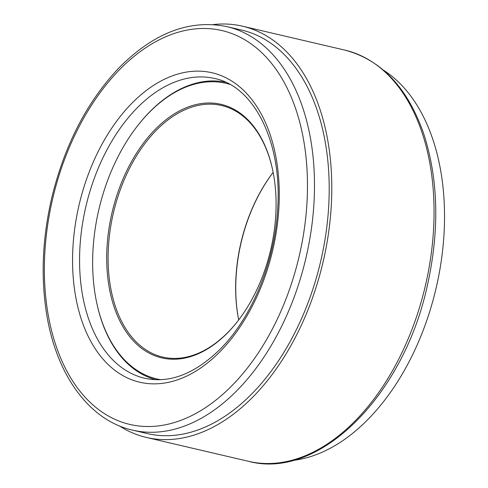 <?xml version="1.0" encoding="UTF-8"?>
<svg xmlns="http://www.w3.org/2000/svg" width="488" height="488" viewBox="0 0 488 488"><rect width="100%" height="100%" fill="white"/><g stroke="black" fill="none" stroke-linecap="round" stroke-linejoin="round"><path stroke-width="0.73" d="M156.014 379.731A152.787 95.63 103.2 0 1 96.673 302.591L96.539 301.95A151.792 95.007 103.2 0 1 137.75 125.575A151.792 95.007 103.2 0 1 169.97 95.367A151.792 95.007 103.2 0 1 229.763 84.332M137.75 125.575L138.153 125.062A152.787 95.63 103.2 0 1 170.586 94.654A152.787 95.63 103.2 0 1 225.535 82.204M160.741 379.701A151.792 95.007 103.2 0 1 96.539 301.95M173.02 114.698A130.18 81.478 103.2 0 1 272.737 170.361A130.18 81.478 103.2 0 1 237.388 321.623A130.18 81.478 103.2 0 1 209.755 347.529A130.18 81.478 103.2 0 1 108.714 284.602A130.18 81.478 103.2 0 1 173.02 114.698M237.589 321.366A129.186 80.856 103.2 0 1 210.371 346.815A129.186 80.856 103.2 0 1 162.748 357.088A129.186 80.856 103.2 0 1 108.299 249.374A129.186 80.856 103.2 0 1 173.917 115.76A129.186 80.856 103.2 0 1 221.54 105.487A129.186 80.856 103.2 0 1 272.804 170.678M238.675 319.957A129.186 80.856 103.2 0 1 273.152 172.416A130.18 81.478 103.2 0 0 238.681 319.951M213.171 24.583A211.17 132.169 103.2 0 1 242.457 26.187A211.17 132.169 103.2 0 1 331.456 202.252A211.17 132.169 103.2 0 1 224.199 420.656A211.17 132.169 103.2 0 1 146.357 437.449A211.17 132.169 103.2 0 1 119.389 425.908M226.835 26.62L241.554 30.055A207.199 129.68 103.2 0 1 328.875 202.813A207.199 129.68 103.2 0 1 223.638 417.106A207.199 129.68 103.2 0 1 147.26 433.576L132.547 430.141C88.847 420.4 55.705 374.046 46.354 312.241C40.718 275.366 42.572 236.973 51.929 197.067C65.081 143.771 87.809 100.321 120.109 66.716C154.525 32.544 190.106 19.172 226.835 26.62A207.199 129.68 103.2 0 1 314.162 199.372A207.199 129.68 103.2 0 1 208.925 413.665A207.199 129.68 103.2 0 1 132.547 430.141M383.617 70.272A205.21 128.435 103.2 0 1 436.077 288.286A205.21 128.435 103.2 0 1 292.44 460.483M242.457 26.187L344.717 50.081A211.17 132.169 103.2 0 1 433.722 226.151A211.17 132.169 103.2 0 1 326.466 444.556A211.17 132.169 103.2 0 1 248.618 461.343L146.357 437.449M47.488 310.588A202.227 126.575 103.2 0 1 147.388 46.653A202.227 126.575 103.2 0 1 304.347 144.405A202.227 126.575 103.2 0 1 204.448 408.34A202.227 126.575 103.2 0 1 47.488 310.588M153.5 85.424A158.874 99.436 103.2 0 1 276.818 162.217A158.874 99.436 103.2 0 1 198.335 369.569A158.874 99.436 103.2 0 1 75.018 292.776A158.874 99.436 103.2 0 1 153.5 85.424M81.947 291.617A153.909 96.331 103.2 0 1 157.978 90.75A153.909 96.331 103.2 0 1 214.714 78.507C253.327 86.175 281.497 140.3 277.849 205.625C275.793 259.549 252.558 317.017 220.021 349.323C194.712 374.009 169.592 383.653 144.674 378.249A153.909 96.331 103.2 0 1 81.947 291.617M344.717 50.081C381.616 59.859 408.078 88.133 424.09 134.895C438.425 180.188 439.566 230.153 427.512 284.803C404.058 394.92 319.524 480.448 248.618 461.343"/></g></svg>

